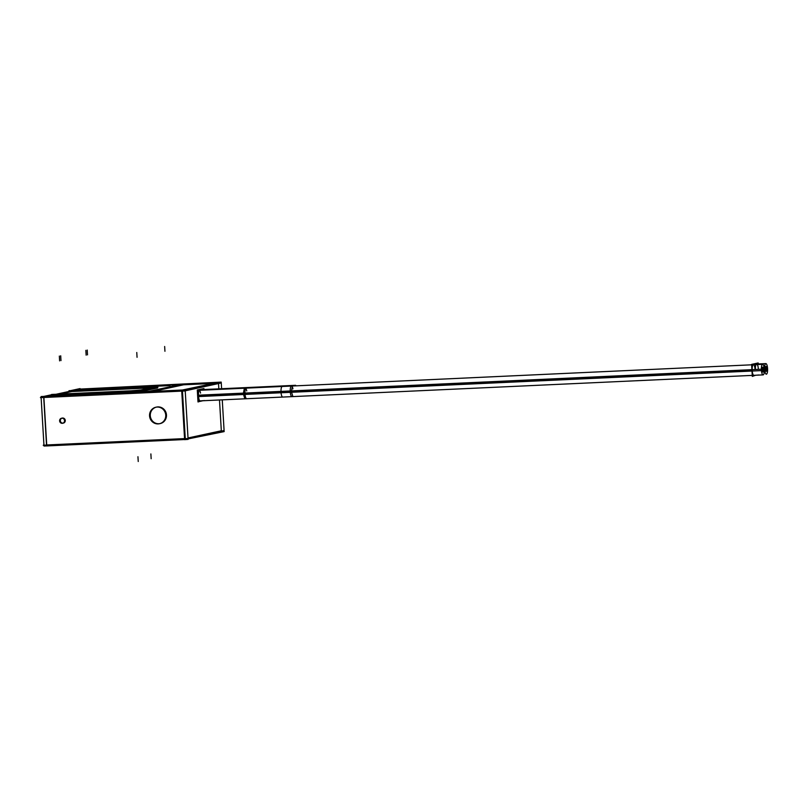 <?xml version="1.0" encoding="UTF-8"?>
<svg xmlns="http://www.w3.org/2000/svg" width="808" height="808" viewBox="0 0 808 808"><rect width="100%" height="100%" fill="white"/><g stroke="black" fill="none" stroke-linecap="round" stroke-linejoin="round"><path stroke-width="1.21" d="M46.723 444.956L184.547 438.593L46.723 444.956L43.895 397.486L46.723 444.956M188.022 437.966L221.321 430.775L219.493 399.98L221.321 430.775L188.022 437.966M70.619 391.587L150.551 387.911L70.619 391.587M50.672 395.9L49.52 396.142L50.672 395.9M43.895 397.364L181.719 391.001L43.895 397.364M185.194 390.375L218.493 383.184L185.194 390.375M212.817 383.446L178.093 385.052L149.096 391.294L178.093 385.042L212.817 383.446M77.194 390.173L76.245 390.375L77.194 390.163M79.497 390.224L92.647 389.163L79.497 390.224M170.074 385.598L92.647 389.163L170.074 385.598M151.237 391.456L177.578 385.769L151.237 391.456M52.702 396.001L66.125 394.89L52.702 396.001M130.997 391.9L66.125 394.89L130.997 391.9M132.3 391.84L144.622 390.749L132.3 391.84M157.54 387.961L144.622 390.749L157.54 387.961M156.217 387.628L150.793 387.759L156.217 387.628M218.837 388.85L218.524 383.649L218.837 388.85M185.274 438.562L182.457 391.092L185.274 438.562M199.677 401.273A5.686 1.596 87.4 0 1 197.768 395.94A5.686 1.596 87.4 0 1 199.01 389.931A5.686 1.596 87.4 0 0 197.758 395.809A5.686 1.596 87.4 0 0 199.606 401.283M156.59 407.07A8.444 8.09 77.8 0 1 166.468 414.959A8.444 8.09 77.8 0 1 160.156 423.584M159.792 423.655A8.444 8.09 77.8 0 1 150.278 415.696A8.444 8.09 77.8 0 1 156.227 407.161M62.256 418.079A2.565 2.464 77.8 0 1 65.266 420.483A2.565 2.464 77.8 0 1 63.347 423.109M62.974 423.15A2.565 2.464 77.8 0 1 61.903 418.191M285.476 385.78L202.333 389.608A5.303 1.485 87.4 0 0 201.697 390.193A5.303 1.485 87.4 0 1 203.01 390.123M753.389 364.731A5.303 1.485 87.4 0 0 752.157 370.347A5.303 1.485 87.4 0 0 753.874 375.326M202.242 389.163L199.01 389.87L202.242 389.163M200.091 401.132L201.586 400.808L200.091 401.132M224.089 430.533L187.325 438.582L43.228 445.238L43.945 445.077L41.127 397.607M68.993 390.708L150.743 386.941M148.924 387.022L154.096 387.143M154.439 387.072L140.572 390.062M140.905 389.991L131.512 390.779M133.33 390.698L51.581 394.466M221.261 382.941L184.507 390.991L40.4 397.647L41.117 397.486L41.067 396.536L185.163 389.89L188.102 439.38L184.618 439.663L181.679 390.173L219.17 382.204M69.033 391.466L56.065 394.264M80.063 388.587L70.377 390.678M188.082 438.916L224.149 431.603L222.261 399.849M221.604 388.719L221.21 382.103L77.134 389.224M46.591 445.915L44.006 446.026L43.955 445.198M53.338 394.354L43.652 396.445L46.591 445.945L184.608 439.542M165.761 415.635A8.444 8.09 -102.2 0 0 155.863 407.232A8.444 8.09 -102.2 0 0 149.601 416.383M149.541 415.322A8.444 8.09 -102.2 0 0 159.428 423.735A8.444 8.09 -102.2 0 0 165.701 414.585M64.549 420.887A2.565 2.464 -102.2 0 0 61.539 418.241A2.565 2.464 -102.2 0 0 59.64 421.12A2.565 2.464 -102.2 0 1 61.539 418.241A2.565 2.464 -102.2 0 0 59.64 421.12A2.565 2.464 -102.2 0 1 61.539 418.241A2.565 2.464 -102.2 0 1 64.549 420.887A2.565 2.464 -102.2 0 0 61.539 418.241A2.565 2.464 -102.2 0 1 64.549 420.887M59.61 420.604A2.565 2.464 -102.2 0 0 62.62 423.261A2.565 2.464 -102.2 0 0 64.519 420.382A2.565 2.464 -102.2 0 1 62.62 423.261A2.565 2.464 -102.2 0 0 64.519 420.382A2.565 2.464 -102.2 0 1 62.62 423.261A2.565 2.464 -102.2 0 1 59.61 420.604A2.565 2.464 -102.2 0 0 62.62 423.261A2.565 2.464 -102.2 0 1 59.61 420.604M171.589 384.911L91.062 388.628L171.589 384.911M177.437 385.184L169.71 385.002L177.437 385.184M132.26 391.234L64.781 394.344L132.26 391.234M144.672 390.123L130.633 391.304L144.672 390.123M157.762 387.295L144.329 390.193L157.762 387.295M149.672 387.194L157.944 387.184L149.672 387.194M92.94 388.547L78.901 389.729L92.94 388.547M66.418 394.264L52.369 395.445L66.418 394.264M51.207 395.698L51.793 396.041L51.207 395.698M144.844 391.749L149.743 391.153L144.844 391.749M200.515 401.212A5.686 1.596 -92.6 0 1 200.344 401.253A5.686 1.596 -92.6 0 1 198.485 395.637A5.686 1.596 -92.6 0 1 199.818 389.88A5.686 1.596 -92.6 0 1 199.849 389.88M202.879 389.234A5.686 1.596 -92.6 0 1 203.05 389.183L199.677 389.911M200.344 401.253L202.687 400.748M204.596 400.556L201.243 400.819M200.606 390.234L200.556 389.254L203.879 388.537L203.939 389.537M248.814 388.012A5.303 1.485 -92.6 0 1 249.45 387.436L201.404 389.658M295.001 385.881L295.637 385.305L247.531 387.527L246.965 388.103M764.368 369.923L764.681 369.913A5.303 1.485 -92.6 0 1 765.853 363.61A5.303 1.485 -92.6 0 1 767.6 369.276L766.792 369.317M766.691 367.933L767.519 367.903A5.303 1.485 -92.6 0 1 766.348 374.195A5.303 1.485 -92.6 0 1 764.6 368.529L764.287 368.539M758.884 374.983L755.53 375.245M754.894 364.661L754.834 363.681L758.167 362.964L758.227 363.964M765.418 368.145L766.711 368.084A2.444 0.687 -92.6 0 1 766.216 371.347A2.444 0.687 -92.6 0 1 765.408 368.367L764.6 368.397M764.671 369.761L765.489 369.731A2.444 0.687 -92.6 0 1 765.984 366.458A2.444 0.687 -92.6 0 1 766.792 369.448L765.459 369.509M201.344 400.819L198.041 401.97L197.324 389.951L200.657 389.234L200.707 390.234M198.556 396.576L245.036 394.435A5.303 1.485 -92.6 0 1 246.218 388.133L199.253 390.304M198.475 395.193L244.955 393.052A5.303 1.485 -92.6 0 0 246.703 398.718L199.798 400.889M243.107 393.142L291.153 390.921L292.89 396.587L244.854 398.809L243.107 393.142M244.369 388.224L243.188 394.516L291.234 392.304L292.405 386.002L244.369 388.224M762.621 364.307L282.245 386.476A5.303 1.485 -92.6 0 0 281.073 392.769L761.449 370.609A5.303 1.485 -92.6 0 1 762.621 364.307A5.303 1.485 -92.6 0 1 764.368 369.973L763.56 370.014M763.459 368.63L764.287 368.599A5.303 1.485 -92.6 0 1 763.116 374.892A5.303 1.485 -92.6 0 1 761.368 369.226L280.982 391.395A5.303 1.485 -92.6 0 0 282.729 397.061L763.116 374.892M755.631 375.245L752.319 376.397L751.612 364.378L754.935 363.661L754.995 364.661M762.186 368.842L763.479 368.781A2.444 0.687 -92.6 0 1 762.984 372.044A2.444 0.687 -92.6 0 1 762.176 369.064L761.368 369.094M761.439 370.468L762.257 370.428A2.444 0.687 -92.6 0 1 762.752 367.155A2.444 0.687 -92.6 0 1 763.56 370.145L762.227 370.205M153.207 391.365L183.285 384.871L178.103 385.113M55.782 395.001L77.204 390.375M200.515 401.152A5.686 1.596 -92.6 0 1 200.344 401.192A5.686 1.596 -92.6 0 1 198.485 395.577A5.686 1.596 -92.6 0 1 199.818 389.82A5.686 1.596 -92.6 0 1 199.849 389.82M202.879 389.163A5.686 1.596 -92.6 0 1 203.05 389.123L199.687 389.85M200.354 401.192L202.323 400.768M202.939 400.738L197.99 401.808L197.283 390.011L203.939 388.567L203.99 389.537M157.419 387.678L150.793 387.759L157.419 387.678M150.278 415.696A8.444 8.09 77.8 0 1 157.873 406.909A8.444 8.09 77.8 0 1 166.468 414.959A8.444 8.09 77.8 0 1 158.873 423.745A8.444 8.09 77.8 0 1 150.278 415.696M60.337 420.705A2.565 2.464 77.8 0 1 62.65 418.029A2.565 2.464 77.8 0 1 65.266 420.483A2.565 2.464 77.8 0 1 62.953 423.16A2.565 2.464 77.8 0 1 60.337 420.705M249.207 387.991A5.303 1.485 87.4 0 0 247.884 388.052A5.303 1.485 87.4 0 1 248.521 387.476M295.395 385.86A5.303 1.485 87.4 0 0 294.082 385.921M758.298 368.468A5.303 1.485 87.4 0 0 756.561 364.044A5.303 1.485 87.4 0 0 755.359 369.004M766.772 368.62L767.57 368.589L766.772 368.62M765.408 368.822L766.782 368.761L765.408 368.822M200.546 393.092A5.303 1.485 87.4 0 0 199.243 390.325M198.505 395.89L751.965 370.357M246.743 390.961A5.303 1.485 87.4 0 0 244.915 388.375A5.303 1.485 87.4 0 0 244.067 393.789A5.303 1.485 87.4 0 0 245.784 398.768L199.586 400.899M292.93 388.83A5.303 1.485 87.4 0 0 291.102 386.244A5.303 1.485 87.4 0 0 290.254 391.658A5.303 1.485 87.4 0 0 291.971 396.637L245.784 398.768M755.066 369.165A5.303 1.485 87.4 0 0 753.238 364.772A5.303 1.485 87.4 0 0 752.157 370.347M763.54 369.317L764.338 369.286L763.54 369.317M762.176 369.519L763.55 369.458L762.176 369.519M136.774 352.5L137.057 357.308M59.337 356.076L59.62 360.883M60.701 355.783L60.984 360.59M138.239 461.509L137.946 456.712M151.157 458.722L150.874 453.924M85.86 350.349L86.143 355.156M87.224 350.056L87.506 354.864M164.65 346.491L164.943 351.288M199.101 390.304L245.289 388.173A5.303 1.485 87.4 0 0 244.067 393.789M245.289 388.173L291.486 386.042A5.303 1.485 87.4 0 0 290.254 391.658M291.486 386.042L751.632 364.812M291.971 396.637L752.258 375.397M754.965 364.115L765.853 363.61"/></g></svg>
